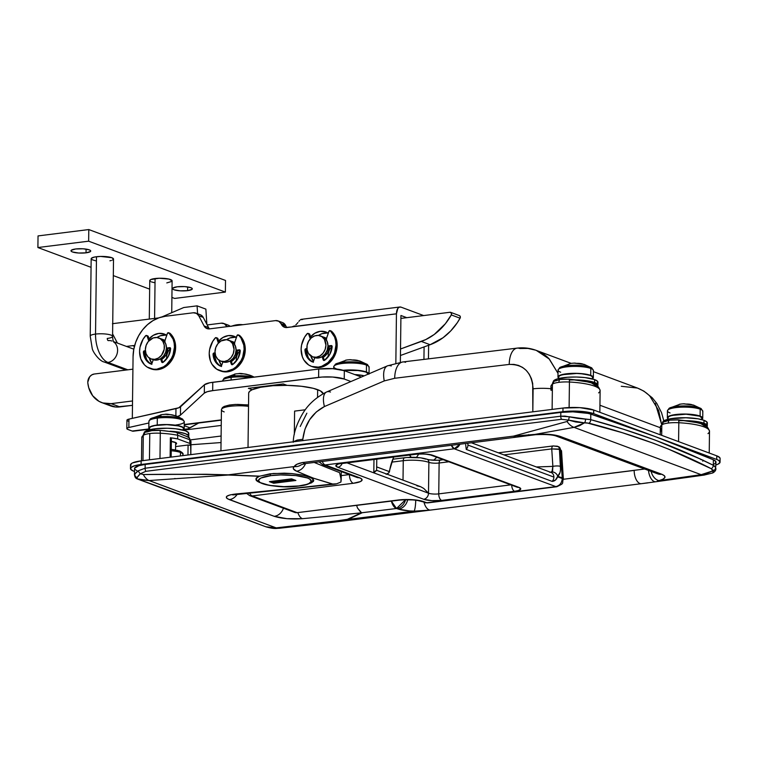 <?xml version="1.0" encoding="UTF-8"?>
<svg xmlns="http://www.w3.org/2000/svg" width="758" height="758" viewBox="0 0 758 758"><rect width="100%" height="100%" fill="white"/><g stroke="black" fill="none" stroke-linecap="round" stroke-linejoin="round"><path stroke-width="1.14" d="M182.943 455.624L182.953 454.459A16.761 3.724 -179.3 0 0 180.47 452.469L180.423 455.937L180.47 452.469A1.867 1.544 -69.6 0 0 179.551 450.934A1.867 1.544 110.4 0 1 180.47 452.469A16.761 3.724 -179.3 0 0 171.242 450.764M224.197 411.907A18.628 4.141 0.7 0 1 221.63 409.112A18.628 4.141 0.7 0 1 248.359 406.307M256.014 479.047L257.616 481.112L256.403 480.06L256.147 478.478L259.312 476.299L228.272 475.02L149.07 480.553L276.187 527.881L343.535 520.073L347.306 519.334L361.263 512.834A7450.325 6175.038 110.4 0 1 302.395 518.69L286.922 518.671L274.188 516.312L227.504 498.773L226.481 497.93L226.784 496.291L230.11 494.898L235.984 493.97A7450.325 6175.038 -69.6 0 0 332.383 484.04L313.765 478.289A3725.163 1913.021 -97.1 0 1 296.596 471.201L293.431 468.899L293.365 467.714L294.331 466.568L228.329 474.83L259.681 476.157L273.354 473.475L291.716 473.551L301.864 474.925L309.454 477.047L311.794 478.222L313.746 480.525L311.784 482.713L307.795 484.144L311.784 482.713M248.529 406.335A18.628 4.141 -179.3 0 0 221.431 409.69L222.378 407.605L224.235 406.411L229.371 405.037L235.511 404.421L248.539 404.924M248.709 392.881L249.695 391.28L252.073 389.773L260.591 387.262L272.965 385.708L287.31 385.367L301.457 386.277L313.234 388.304L320.369 390.863L323.154 393.743A37.256 8.272 -179.3 0 0 317.649 389.65L317.555 397.381L317.649 389.65A37.256 8.272 -179.3 0 0 275.836 385.538A37.256 8.272 -179.3 0 0 248.681 393.165L248.018 447.476M294.312 434.467L294.597 411.111L305.237 409.784L294.597 411.111L294.312 434.467M714.785 466.274L715.656 467.506L713.306 465.279L714.785 466.274M713.733 464.284L715.211 463.432L715.855 461.584L713.373 459.774A1862.586 413.65 -179.3 0 0 590.795 414.143L590.728 419.648L585.422 419.022A3.724 2.208 88.6 0 1 584.446 422.869L589.004 423.201C634.408 434.94 675.188 450.119 711.336 468.738L713.164 470.794L711.336 468.738L668.717 449.21L653.633 443.326L622.176 432.666L586.919 422.879L584.446 422.869L579.519 425.721L574.043 427.36L701.15 474.679L707.129 473.248L713.164 470.794A3.724 3.411 -21.5 0 0 715.656 467.506L715.988 462.153A22.352 4.965 -179.3 0 0 713.373 459.774L713.306 465.279L713.373 459.774L655.206 436.57L590.795 414.143A22.352 4.965 -179.3 0 0 560.816 412.428L560.768 416.199L564.928 416.114L577.7 418.359L590.728 419.648L590.795 414.143L588.056 413.404L572.84 411.831L560.816 412.428L145.157 464.464A22.352 4.965 -179.3 0 0 134.536 468.548L134.45 474.982L137.776 479.103M713.041 469.932L711.933 469.846M137.189 478.885L137.132 478.866A3.724 3.676 112.2 0 1 134.716 475.446L135.038 473.769L138.468 470.699L145.119 468.226L145.157 464.464L138.979 465.649L134.592 468.188L134.668 469.126L137.151 470.926M136.98 478.81A3.724 3.676 -67.8 0 0 137.132 478.866C136.345 478.374 137.416 476.668 140.353 473.741A3.724 2.644 -128.4 0 1 138.468 470.699A3.724 2.644 51.6 0 0 140.353 473.741L145.811 471.324L140.353 473.741L143.328 474.536L206.223 474.262L228.329 474.83L294.331 466.568L296.909 464.266L302.698 462.513L513.526 436.125L567.022 421.505L568.699 420.121L561.46 419.297L145.811 471.324A3.724 1.914 -97.1 0 1 145.119 468.226L145.157 464.464L560.816 412.428L560.768 416.199L145.119 468.226L138.468 470.699C135.161 473.2 133.901 474.783 134.716 475.446L134.45 474.982M599.938 405.246L660.303 427.72L599.938 405.246M655.338 403.389L661.459 423.836L658.693 410.533L650.042 396.377C646.915 392.89 642.547 390.057 636.928 387.859M517.003 348.149A20.485 10.129 83.3 0 0 509.224 364.427C523.901 364.304 531.86 372.434 533.101 388.816A20.485 4.548 0.7 0 1 550.895 388.721A20.485 4.548 -179.3 0 0 533.101 388.816L532.827 411.821L532.703 383.548L531.386 378.593L529.207 374.158L526.232 370.378L522.613 367.431L518.463 365.403L513.943 364.39L509.224 364.427A20.485 10.129 -96.7 0 1 517.003 348.149A20.485 10.129 -96.7 0 1 519.808 348.5L527.938 348.424L535.707 350.177C541.42 352.404 545.874 355.275 549.048 358.78L558.011 373.362L549.389 359.131L536.266 350.376C530.022 348.102 523.655 347.353 517.155 348.121L402.83 361.954L387.546 365.82L326.537 392C316.38 397.173 308.601 404.08 303.209 412.722C296.795 423.419 293.469 433.282 293.232 442.293M535.707 350.177L571.191 363.376M300.215 426.489L306.857 413.205M223.326 407.766L226.5 405.767M228.679 405.246L234.241 404.545M237.425 404.393L248.539 404.99M256.033 479.274C255.73 478.326 256.829 477.341 259.312 476.299L270 473.816L284.278 473.163L291.716 473.551L304.735 475.56L311.794 478.222L313.765 478.289L311.794 478.222L313.253 479.35L313.746 480.515L313.253 481.643M700.24 458.988L701.074 459.708M137.378 478.961L266.077 526.867C275.173 529.33 276.168 528.269 279.351 528.25A22.352 12.573 -95.8 0 1 276.187 527.881A22.352 12.573 84.2 0 0 279.351 528.25L334.098 522.158L644.755 483.272L426.612 510.551L418.208 511.214L409.443 510.92L398.481 509.13A3725.163 1913.021 -97.1 0 1 396.519 508.495L361.263 512.834L347.306 519.334C324.794 522.698 301.087 525.55 276.187 527.881L265.84 526.782L270.72 527.871L276.187 527.881L149.07 480.553L140.097 479.767M334.799 522.072L348.074 519.41A22.352 20.144 -114.9 0 1 347.306 519.334A22.352 20.144 65.1 0 0 348.074 519.41L362.087 512.806L348.074 519.41L414.086 511.148L348.074 519.41L342.483 520.973L326.49 523.048M341.28 471.599L341.185 479.795L339.593 472.622A3713.992 1907.289 -97.1 0 1 314.248 462.456A3713.992 1907.289 -97.1 0 0 339.593 472.622L341.015 477.436L340.92 482.041L336.599 483.822L332.383 484.04A7450.325 6175.038 110.4 0 1 235.984 493.97A11.171 5.808 84.6 0 0 237.51 494.159A11.171 5.808 -95.4 0 1 235.984 493.97C226.026 495.192 223.781 497.068 229.267 499.588A11.171 9.267 -69.6 0 0 237.245 494.188A11.171 9.267 110.4 0 1 229.267 499.588L274.188 516.312A11.171 9.267 -69.6 0 0 283.435 508.211A11.171 9.267 110.4 0 1 274.188 516.312C281.768 518.652 291.176 519.448 302.395 518.69A11.171 5.808 -95.4 0 1 297.941 512.815A11.171 5.808 84.6 0 0 302.395 518.69A7450.325 6175.038 -69.6 0 0 361.263 512.834L357.501 508.021L356.639 505.472L357.501 508.021L361.547 512.778L396.519 508.495A3725.163 1913.021 82.9 0 0 398.481 509.13C402.185 510.267 407.387 510.939 414.086 511.148L430.478 510.087L647.919 482.874M389.451 471.656L376.679 466.9L389.451 471.656L388.845 472.831L393.364 457.936A44.703 37.047 -69.6 0 0 389.555 471.106L389.451 471.656M394.084 456.524L393.364 457.936L394.084 456.524M411.215 457.292L409.699 455.046M418.852 454.033A44.703 37.047 -69.6 0 0 416.474 457.415M715.656 467.506A3.724 3.411 158.5 0 1 713.164 470.794L701.15 474.679L574.043 427.36L534.864 434.41L549.133 434.381L560.134 436.409L661.706 474.224L664.453 475.778L664.908 477.483L663.042 479.16L659.024 480.629L701.15 474.679A22.352 10.347 81.6 0 0 704.03 475.095A22.352 10.347 -98.4 0 1 701.15 474.679L659.024 480.629C665.95 478.563 666.841 476.431 661.706 474.224L560.134 436.409C553.88 434.381 545.457 433.718 534.864 434.41L574.043 427.36A22.352 12.232 -100.3 0 1 567.022 421.505L513.526 436.125L534.864 434.41L513.526 436.125L302.698 462.513C297.78 463.498 294.995 464.844 294.331 466.568C292.38 468.131 293.138 469.676 296.596 471.201A3725.163 1913.021 82.9 0 0 313.765 478.289L333.264 484.191L336.599 483.822L340.92 482.041L341.185 479.795M644.67 469.003L563.374 479.274L634.19 470.415A11.171 5.742 82.9 0 0 641.306 483.699L648.09 482.751M436.76 457.282L433.69 460.258M171.251 449.38L174.946 449.864M177.135 450.318L178.907 450.849A1.867 1.544 110.4 0 1 179.551 450.934C182.394 452.507 183.54 453.691 182.953 454.459M699.369 458.618L713.306 465.279C676.638 446.983 635.782 431.766 590.728 419.648L623.72 429.331L655.168 440.095L699.369 458.618M174.965 478.45L174.368 478.819M302.802 439.28L302.783 440.616L302.802 439.28C304.725 424.092 311.936 413.186 324.433 406.544L316.294 411.964L309.634 419.695L305 429.075L302.802 439.28L297.022 440.114L302.802 439.28M384.259 380.923L324.433 406.544L384.259 380.923L394.691 378.28L384.259 380.923A20.485 9.172 -111.2 0 1 387.414 365.877A20.485 9.172 68.8 0 0 384.259 380.923M509.224 364.427A7420.526 1647.977 -179.3 0 0 394.691 378.28A7420.526 1647.977 0.7 0 1 509.224 364.427M408.979 454.516L411.243 457.377M387.698 473.75L388.845 472.831L386.125 474.3L387.698 473.75M261.302 525.067C215.964 507.633 175.193 492.454 138.97 479.53M560.768 416.199L145.119 468.226A3.724 1.914 82.9 0 0 145.811 471.324L561.46 419.297A3.724 1.914 -97.1 0 1 560.768 416.199A3.724 1.914 82.9 0 0 561.46 419.297L568.699 420.121A3.724 0.73 -75.3 0 1 569.343 416.767L560.768 416.199M589.004 423.201A3.724 2.985 -74.6 0 0 590.728 419.648A3.724 2.985 105.4 0 1 589.004 423.201M711.336 468.738A3.724 3.174 -63.8 0 0 713.306 465.279A3.724 3.174 116.2 0 1 711.336 468.738M137.132 478.866L149.07 480.553A22.352 10.678 -94.2 0 1 143.328 474.536L140.353 473.741L137.34 477.218L137.132 478.866M143.328 474.536A22.352 10.678 85.8 0 0 149.07 480.553L228.272 475.02A22.352 1.222 -87.5 0 0 228.329 474.83C198.804 474.233 170.474 474.129 143.328 474.536M259.312 476.299L228.329 474.83A22.352 1.222 92.5 0 1 228.272 475.02L259.312 476.299M584.446 422.869L575.692 421.979L568.699 420.121L567.022 421.505A22.352 12.232 79.7 0 0 574.043 427.36L584.446 422.869A3.724 2.208 -91.4 0 0 585.422 419.022L569.343 416.767A3.724 0.73 104.7 0 0 568.699 420.121L584.446 422.869M713.164 470.794L712.766 472.945L713.42 472.111L713.164 470.794M657.271 481.235L659.024 480.629A11.171 7.931 -104.8 0 1 651.131 471.41A11.171 7.931 75.2 0 0 659.024 480.629M644.688 483.244L641.306 483.699A11.171 5.742 -97.1 0 1 634.19 470.415M706.977 473.608A22.352 10.347 -98.4 0 1 704.03 475.095L712.747 472.954C714.908 471.732 715.969 470.273 715.912 468.577M335.462 484.049L334.335 484.182M305.521 463.545A11.171 9.191 112.8 0 1 296.596 471.201A11.171 9.191 -67.2 0 0 305.521 463.545M301.305 464.73L301.248 464.768A11.171 10.328 -126.5 0 1 294.331 466.568A11.171 10.328 53.5 0 0 301.087 464.881M305.73 463.517A11.171 5.742 -97.1 0 1 302.698 462.513A11.171 5.742 82.9 0 0 305.597 463.536L301.248 464.768M305.597 463.536L516.425 437.148A11.171 5.742 -97.1 0 1 513.526 436.125A11.171 5.742 82.9 0 0 516.558 437.129M530.96 435.158A11.171 5.694 -98.3 0 1 528.62 434.675A11.171 5.694 81.7 0 0 530.96 435.158M535.669 434.685A11.171 2.994 -94.5 0 1 534.864 434.41A11.171 2.994 85.5 0 0 535.669 434.685M555.955 435.973A11.171 9.267 -69.6 0 0 560.134 436.409A11.171 9.267 110.4 0 1 556.088 436.03C552.468 434.713 545.646 434.268 535.622 434.685L516.425 437.148M556.088 436.03L657.66 473.845A11.171 9.267 -69.6 0 0 661.706 474.224A11.171 9.267 110.4 0 1 657.527 473.788M648.478 470.424A11.171 5.694 81.7 0 0 654.931 481.7A11.171 5.694 -98.3 0 1 648.478 470.424M424.044 502.412A11.171 5.742 82.9 0 0 430.478 510.087A11.171 5.742 -97.1 0 1 424.044 502.412M415.744 500.223A11.171 1.706 91.5 0 1 414.086 511.148A11.171 1.706 -88.5 0 0 415.744 500.223M407.69 499.702A11.171 9.323 107.9 0 1 398.481 509.13A11.171 9.323 -72.1 0 0 407.69 499.702M405.577 499.712A11.171 9.323 108 0 1 396.519 508.495A11.171 5.742 -97.1 0 1 391.365 501.123L396.519 508.495L405.577 499.712M180.47 452.469A16.761 3.724 0.7 0 1 182.782 454.98M402.669 361.973A20.485 10.441 83 0 0 394.691 378.28A20.485 10.441 -97 0 1 402.669 361.973A20.485 10.441 -97 0 1 405.587 362.315M387.414 365.877A20.485 9.172 -111.2 0 1 391.251 365.953M326.414 392.057A20.485 8.859 64.7 0 0 324.433 406.544A20.485 8.859 -115.3 0 1 326.414 392.057A20.485 8.859 -115.3 0 1 330.479 392.028M293.422 441.791L297.022 440.114L293.422 441.791M621.295 386.277L637.478 388.058L593.419 371.657M416.834 485.764L420.567 486.674L423.76 488.455L428.507 493.212A5.59 4.633 110.4 0 1 423.675 499.257A5.59 4.633 -69.6 0 0 428.507 493.212A7.447 1.658 0.7 0 0 438.749 493.875A5.59 2.871 82.9 0 0 441.62 500.413L514.568 491.279L518.292 490.559L520.755 488.995L518.832 487.347L432.884 455.35L424.802 453.957L414.948 454.194L342 463.327L338.267 464.048L335.803 465.611L337.736 467.26L423.675 499.257L431.766 500.65L441.62 500.413A5.59 2.871 -97.1 0 1 438.749 493.875L439.128 463.005L438.749 493.875L510.816 484.855L438.749 493.875A7.447 1.658 0.7 0 1 428.507 493.212L373.808 472.85L373.978 459.519L373.808 472.85L376.631 470.311L373.808 472.85L428.507 493.212L423.76 488.455L420.567 486.674L376.603 470.301M319.071 461.849L322.652 464.663A7.447 6.178 -69.6 0 0 325.163 464.948A7.447 6.178 110.4 0 1 322.652 464.663L356.838 477.388A7.447 6.178 -69.6 0 0 359.349 477.673L325.163 464.948L454.26 448.793L555.832 486.598L426.735 502.762L415.706 499.986L401.465 499.702L297.155 512.664L252.224 495.94L353.256 483.291L360.42 481.576L362.097 480.032L360.95 478.421L325.163 464.948L454.26 448.793L555.832 486.598A7.447 6.178 -69.6 0 0 562.265 478.544L557.585 476.801L562.265 478.544A7.447 6.178 -69.6 0 0 562.246 477.91L557.727 476.232L555.472 480.051L552.184 481.406L466.236 449.409A5.59 4.633 -69.6 0 0 467.942 445.079A5.59 4.633 -69.6 0 0 467.677 443.25A5.59 4.633 110.4 0 1 467.942 445.079L553.88 477.076A5.59 4.633 -69.6 0 0 551.075 472.433L471.41 442.776M373.808 472.85L347.041 462.892L373.808 472.85M563.26 478.582L562.246 477.91L560.399 449.447L559.423 449.087L560.522 469.676L560.02 472.528L557.727 476.232L562.246 477.91A7.447 1.98 -3.7 0 1 563.355 478.857L561.536 450.849L560.399 449.447L562.265 478.544C561.83 483.007 559.688 485.689 555.832 486.598L556.846 486.731A7.447 3.828 -97.1 0 1 555.832 486.598L426.735 502.762A7.447 3.828 82.9 0 0 427.749 502.886A7.447 3.828 -97.1 0 1 426.735 502.762A7.447 6.178 110.4 0 1 424.224 502.478A7.447 6.178 -69.6 0 0 426.735 502.762L423.807 501.673A18.628 4.141 -179.3 0 0 398.177 500.015L297.155 512.664L252.224 495.94L353.256 483.291A18.628 4.141 -179.3 0 0 359.349 477.673A7.447 6.178 110.4 0 1 356.743 477.36M553.738 445.998A3.724 1.914 82.9 0 0 553.198 445.941A3.724 1.914 82.9 0 0 551.739 448.907L503.937 454.885L551.739 448.907A3.724 1.914 -97.1 0 1 553.226 445.941A3.724 1.914 -97.1 0 1 553.738 445.998L556.306 446.168A3.724 3.089 110.4 0 1 557.566 446.31A3.724 3.089 110.4 0 1 559.423 449.087L551.739 448.907L552.876 466.388L536.351 466.956L552.876 466.388L552.591 471.144L550.479 472.329M407.88 457.529L419.278 457.756M421.799 458.116L425.75 459.111A3.724 3.089 110.4 0 1 427.048 459.263A3.724 3.089 110.4 0 1 428.876 462.342A7.447 1.658 -179.3 0 0 439.128 463.005L448.85 461.783L439.128 463.005A3.724 1.914 -97.1 0 1 440.587 460.04A3.724 1.914 -97.1 0 1 441.128 460.097M428.715 459.85L439.157 460.286M376.091 470.595L374.888 471.334M403.019 480.127L403.256 460.693L391.744 462.134L403.256 460.693L403.019 480.127M341.233 475.607L349.315 474.593L341.233 475.607M349.438 474.641A7.447 3.828 82.9 0 0 353.256 483.291A7.447 3.828 -97.1 0 1 349.438 474.641M325.163 464.948A7.447 3.828 -97.1 0 1 322.283 461.442A7.447 3.828 82.9 0 0 325.163 464.948M249.59 493.013A7.447 3.828 82.9 0 0 252.224 495.94A7.447 3.828 -97.1 0 1 249.59 493.013M454.26 448.793A7.447 3.828 -97.1 0 1 451.38 445.287L454.26 448.793L459.916 444.216A7.447 6.178 110.4 0 1 454.26 448.793M399.248 500.138A7.447 3.828 82.9 0 1 398.177 500.015A7.447 3.828 -97.1 0 0 399.191 500.147L297.155 512.664A7.447 3.828 82.9 0 0 298.169 512.796L294.644 512.38A7.447 6.178 -69.6 0 0 297.155 512.664L294.644 512.38L249.714 495.656A7.447 6.178 -69.6 0 0 252.224 495.94A7.447 6.178 110.4 0 1 249.714 495.656L246.483 493.306M465.677 444.643L466.236 449.409L465.677 444.643M421.202 501.351A7.447 6.178 -69.6 0 0 423.807 501.673A7.447 6.178 110.4 0 1 421.296 501.389C415.981 499.778 408.609 499.361 399.191 500.147M392.834 459.215L404.744 457.718A3.724 1.914 82.9 0 0 403.256 460.693A18.628 4.141 0.7 0 1 428.876 462.342L428.507 493.212L428.876 462.342A18.628 4.141 -179.3 0 0 403.256 460.693A3.724 1.914 -97.1 0 1 404.744 457.718A3.724 1.914 -97.1 0 1 405.255 457.785M549.569 472.196A5.59 4.633 110.4 0 1 551.331 472.547A5.59 4.633 110.4 0 1 553.88 477.076A5.59 4.633 110.4 0 1 552.184 481.406A5.59 4.633 -69.6 0 0 553.88 477.076L467.942 445.079A5.59 4.633 110.4 0 1 466.236 449.409L552.184 481.406C554.723 481.169 556.533 479.634 557.585 476.801L557.727 476.232A5.59 4.766 -124.9 0 0 551.957 471.978L550.782 472.329M551.957 471.978A5.59 4.766 55.1 0 1 557.727 476.232C559.83 474.546 560.768 471.277 560.55 466.407A5.59 1.488 176.3 0 0 552.876 466.388L551.957 471.978M498.347 452.81L553.226 445.941L558.542 446.67L560.399 449.447A3.724 3.089 -69.6 0 0 558.542 446.67L560.399 449.447L551.739 448.907L552.876 466.388A5.59 1.488 -3.7 0 1 560.55 466.407L559.423 449.087A3.724 3.089 -69.6 0 0 557.594 446.32M430.932 455.113A5.59 4.633 -69.6 0 0 432.884 455.35A5.59 4.633 110.4 0 1 430.999 455.141L516.947 487.138A5.59 4.633 -69.6 0 0 518.832 487.347L432.884 455.35A13.038 2.899 -179.3 0 0 414.948 454.194L342 463.327A13.038 2.899 -179.3 0 0 337.736 467.26A5.59 4.633 -69.6 0 0 342.114 463.508A5.59 4.633 110.4 0 1 337.736 467.26L423.675 499.257A13.038 2.899 -179.3 0 0 441.62 500.413L514.568 491.279A5.59 2.871 -97.1 0 1 511.707 485.186A5.59 2.871 82.9 0 0 514.568 491.279A13.038 2.899 -179.3 0 0 518.832 487.347A5.59 4.633 110.4 0 1 516.88 487.11M430.999 455.141C427.37 454.033 422.272 453.758 415.706 454.288A5.59 2.871 -97.1 0 1 414.948 454.194A5.59 2.871 82.9 0 0 415.754 454.288M342.805 463.413A5.59 2.871 -97.1 0 1 342 463.327A5.59 2.871 82.9 0 0 342.758 463.422L415.706 454.288M376.356 470.813L376.631 470.311M404.744 457.718C413.366 456.837 420.785 457.339 427.01 459.244C430.354 460.267 434.893 460.523 440.625 460.03A3.724 1.914 82.9 0 0 439.128 463.005A7.447 1.658 -179.3 0 1 428.876 462.342A3.724 3.089 -69.6 0 0 427.048 459.263M130.793 465.744L131.115 463.811L132.546 462.911L141.14 460.855L562.976 408.05L562.929 411.679L141.092 464.483A22.352 4.965 0.7 0 0 130.471 468.577A22.352 4.965 0.7 0 0 133.787 471.23L130.746 469.382L131.077 467.449L134.706 465.725L141.092 464.483L571.106 411.101L583.963 411.641L593.675 413.66L716.736 459.471L718.66 460.371L720.043 462.304L718.025 464.161L715.817 464.976M702.761 461.167L703.13 460.125M130.471 468.577L130.509 464.948A22.352 4.965 -179.3 0 1 141.14 460.855L141.092 464.483L141.14 460.855L562.976 408.05L562.929 411.679A22.352 4.965 0.7 0 1 593.675 413.66L593.722 410.031A22.352 4.965 -179.3 0 0 562.976 408.05L579.861 407.643L593.722 410.031L716.784 455.842L719.816 457.69L720.081 458.666M720.053 462.134L720.1 458.495A22.352 4.965 -179.3 0 0 716.784 455.842L716.736 459.471A22.352 4.965 0.7 0 1 720.053 462.134A22.352 4.965 0.7 0 1 715.959 464.938M716.784 455.842L716.736 459.471L593.675 413.66L593.722 410.031L716.784 455.842M310.837 355.947A16.761 13.89 -69.6 0 0 313.49 361.282L310.837 355.947M306.317 349.684L307.113 349.978L306.317 349.684M218.939 360.192A16.761 13.89 -69.6 0 0 221.601 365.527L218.939 360.192M214.429 353.939L215.225 354.232L214.429 353.939M149.298 358.032A16.761 13.89 -69.6 0 0 151.951 363.366L149.298 358.032M144.778 351.769L145.574 352.072L144.778 351.769M395.837 363.224L396.443 313.821L397.827 308.411L399.305 307.142L401.029 307.142L423.656 315.565L401.029 307.142A8.565 4.396 -97.1 0 0 399.864 306.999A8.565 4.396 -97.1 0 0 396.443 313.821L395.837 363.224M428.63 345.26L428.459 358.799L428.63 345.26M423.94 359.349L424.092 346.908L423.94 359.349M406.781 317.678L400.935 315.499L400.357 362.305L400.935 315.499L406.781 317.678M350.168 381.246L344.236 379.028L344.331 370.681L360.609 376.735L344.331 370.681A18.628 4.141 -179.3 0 0 318.711 369.032L332.781 368.691L344.331 370.681L344.236 379.028L350.168 381.246M126.823 428.573A7.447 1.658 0.7 0 0 127.931 429.464L132.157 431.037L149.061 428.924L132.157 431.037L127.382 429.218L126.861 428.412L128.102 427.673L148.881 422.992L128.86 427.465L128.964 419.117L178.812 407.766L204.414 384.761L209.862 382.743L318.711 369.032L212.771 382.288L212.666 390.645L321.894 377.067L332.686 377.039L344.236 379.028A18.628 4.141 0.7 0 0 318.606 377.38L318.711 369.032L318.606 377.38L212.666 390.645L212.771 382.288A18.628 4.141 -179.3 0 0 204.414 384.761L204.309 393.108L207.341 391.678L212.666 390.645A18.628 4.141 0.7 0 0 204.309 393.108L180.451 415.128L204.309 393.108L204.414 384.761L180.546 406.781L180.451 415.128L180.546 406.781A18.628 4.141 -179.3 0 1 175.97 408.609L175.875 415.858L175.97 408.609L128.964 419.117A7.447 1.658 -179.3 0 0 126.927 420.226L126.823 428.573A7.447 1.658 0.7 0 1 128.86 427.465L128.964 419.117L127.192 419.799L127.117 420.595M177.419 416.568L180.451 415.128A18.628 4.141 0.7 0 1 177.609 416.512M287.064 385.358L283.255 383.946L248.368 388.314L252.177 389.726L248.368 388.314L283.255 383.946L287.064 385.358M221.308 419.875L184.251 424.518L221.308 419.875M149.307 429.189L133.323 431.188A8.565 4.396 82.9 0 1 132.157 431.037L133.891 431.037M133.067 356.582L132.318 418.369L133.067 356.582A37.256 30.879 110.4 0 1 165.235 316.294L193.281 312.779L165.235 316.294L159.038 317.763L153.059 320.577L147.535 324.623L142.675 329.739L138.657 335.737L135.654 342.379L133.768 349.419L133.067 356.582M195.791 313.063A7.447 6.178 110.4 0 0 193.281 312.779L196.445 313.357L198.738 315.726L203.229 317.403A7.447 6.178 -69.6 0 0 200.292 314.741L195.791 313.063A7.447 6.178 110.4 0 1 198.738 315.726L203.229 317.403L208.583 327.608L204.091 325.931L198.738 315.726L204.091 325.931L208.583 327.608A7.447 6.178 -69.6 0 0 209.483 328.887M209.54 328.877A7.447 6.178 110.4 0 1 207.029 328.593A7.447 6.178 110.4 0 1 204.091 325.931L206.384 328.299L209.54 328.877L275.524 320.615L209.54 328.877M278.034 320.899A7.447 6.178 110.4 0 0 275.524 320.615L278.688 321.193L280.972 323.562L285.472 325.239A7.447 6.178 -69.6 0 0 282.526 322.576L278.034 320.899A7.447 6.178 110.4 0 1 280.972 323.562L285.472 325.239L286.003 326.253L281.512 324.585L280.972 323.562L281.512 324.585L286.003 326.253A7.447 6.178 -69.6 0 0 286.903 327.532M286.96 327.532A7.447 6.178 110.4 0 1 284.449 327.248A7.447 6.178 110.4 0 1 281.512 324.585L282.497 325.959L285.321 327.484L291.773 326.925L286.96 327.532M293.166 326.575L396.443 313.821L291.773 326.925L294.521 325.893L293.166 326.575M295.781 324.917L296.937 323.751L295.781 324.917M297.97 322.51L296.937 323.751L297.97 322.51M299.704 320.388L298.889 321.345L299.704 320.388M166.495 335.14A16.761 13.89 -69.6 0 0 156.934 337.518L160.393 335.766L165.964 335.074M149.061 338.854A16.761 13.89 110.4 0 1 164.334 334.07A16.761 13.89 110.4 0 1 166.722 335.282L164.135 333.994L158.687 333.435L153.211 335.358L148.54 339.48M236.136 337.301A16.761 13.89 -69.6 0 0 226.576 339.679L230.034 337.926L235.605 337.234M218.702 341.015A16.761 13.89 110.4 0 1 233.976 336.23A16.761 13.89 110.4 0 1 236.363 337.443L233.777 336.154L228.329 335.595L222.852 337.518L218.181 341.64M328.024 333.046A16.761 13.89 -69.6 0 0 318.474 335.434L321.923 333.681L327.494 332.98M310.591 336.77A16.761 13.89 110.4 0 1 325.874 331.976A16.761 13.89 110.4 0 1 328.252 333.198L325.665 331.9L320.217 331.341L314.741 333.274L310.069 337.395M228.869 325.428L230.167 326.423M221.033 442.549L190.931 444.756L221.033 442.549M190.637 439.848L221.109 436.03L190.637 439.848M221.213 323.183L207.18 324.936L221.213 323.183A7.447 6.178 110.4 0 1 223.724 323.467A7.447 6.178 110.4 0 1 226.67 326.13L227.893 326.584L226.67 326.13L226.964 326.698L224.377 323.761L221.213 323.183M230.062 326.31A7.447 6.178 -69.6 0 0 228.224 325.135L223.724 323.467M302.707 319.45L300.481 319.715A8.565 4.396 82.9 0 1 301.542 319.308L399.864 306.999M200.936 315.034L203.229 317.403L208.583 327.608M283.179 322.87L286.003 326.253M221.241 425.437L183.626 430.146L221.241 425.437M265.243 386.201L265.831 386.419L265.243 386.201M128.036 421.107L127.477 420.861M273.657 385.377L275.135 385.576A24.218 5.382 -179.3 0 1 273.657 385.377L265.707 386.372L273.657 385.377M170.578 348.339A11.171 9.267 -69.6 0 0 166.646 357.549M87.795 382.079A7.447 6.178 110.4 0 1 94.219 374.026L91.784 374.878L89.709 376.717L87.795 382.079A7.447 6.178 -69.6 0 0 87.833 383.065L88.733 387.698L92.665 395.742L98.976 401.323L102.794 402.953L111.113 403.644L132.527 400.963L111.113 403.644A27.942 23.157 110.4 0 1 101.705 402.583A27.942 23.157 110.4 0 1 87.833 383.065A7.447 6.178 110.4 0 1 87.795 382.079M112.724 323.685A3.724 3.089 110.4 0 1 113.046 323.619L112.43 323.77M107.769 404.592L115.671 407.008L132.47 405.341L119.906 406.913L111.113 403.644L119.906 406.913A27.942 23.157 -69.6 0 1 110.488 405.862L101.705 402.583M206.858 324.32L205.873 309.122L197.089 305.853L183.768 307.521L161.985 316.891L183.768 307.521L197.089 305.853L205.873 309.122L206.858 324.32M132.631 345.648L134.64 345.62A12.109 10.034 110.4 0 0 132.631 345.648L134.441 346.321L132.631 345.648L126.425 346.425L132.631 345.648M132.915 369.165L94.219 374.026L132.347 369.25A12.109 10.034 110.4 0 0 132.915 369.165M197.601 313.736L197.089 305.853L197.601 313.736M158.621 317.915L113.046 323.619L158.621 317.915M112.601 333.908L117.405 343.071L112.601 333.908M332.118 346.245A11.171 9.267 -69.6 0 0 328.186 355.455M459.225 315.546L460.191 316.323L460.277 317.744L457.282 322.747L450.716 330.943L443.051 337.727L430.127 344.719L400.442 355.493L430.127 344.719A55.874 46.314 -69.6 0 0 460.078 318.208L451.294 314.93L445.363 323.732L434.258 334.458L425.778 339.575L400.518 349.002L421.334 341.441L430.127 344.719L421.334 341.441A55.874 46.314 110.4 0 0 451.294 314.93L460.078 318.208A1.867 1.544 -69.6 0 0 459.433 315.612L450.64 312.334A1.867 1.544 110.4 0 1 451.294 314.93L451.398 313.054L450.015 312.268L400.897 318.417L450.015 312.268A1.867 1.544 110.4 0 1 450.64 312.334M240.229 350.499A11.171 9.267 -69.6 0 0 236.297 359.709M183.824 429.473A14.904 12.346 -69.6 0 0 190.069 427.863L198.719 423.002L187.766 428.876L183.038 429.426M231.294 326.31L235.53 325.049L242.882 324.708A31.296 25.933 110.4 0 0 231.882 326.082M190.069 427.863L184.241 425.693L190.069 427.863M153.163 359.718L156.792 360.088A11.171 9.267 -69.6 0 0 166.22 350.234A11.171 9.267 -69.6 0 0 160.819 338.722L158.773 337.954A11.171 9.267 110.4 0 1 164.164 349.476A11.171 9.267 110.4 0 1 154.736 359.33L156.792 360.088L160.44 358.809L163.557 356.052L165.661 352.262L166.438 348.007L165.765 343.924L163.747 340.645L160.687 338.674M150.975 358.904L153.021 359.671A11.171 9.267 -69.6 0 0 156.792 360.088L154.736 359.33A11.171 9.267 110.4 0 1 150.975 358.904A11.171 9.267 110.4 0 1 145.583 347.391A11.171 9.267 110.4 0 1 155.011 337.537A11.171 9.267 110.4 0 1 158.773 337.954M165.111 341.157L161.492 339.006A11.171 9.267 110.4 0 1 162.193 339.233A11.171 9.267 110.4 0 1 164.846 340.892M167.812 348.462A11.171 9.267 110.4 0 1 161.738 359.358L166.125 354.763L167.812 348.462M154.736 359.33L151.107 358.951L148.047 356.98L146.029 353.702L145.356 349.618L146.133 345.364L148.236 341.564L153.144 337.973L156.859 337.509L160.27 338.712L162.856 341.384L164.23 345.136L164.183 349.391L161.511 355.294L158.394 358.041L154.736 359.33M222.805 361.879L226.434 362.248A11.171 9.267 -69.6 0 0 235.861 352.394A11.171 9.267 -69.6 0 0 230.47 340.882L228.414 340.115A11.171 9.267 110.4 0 1 233.805 351.636A11.171 9.267 110.4 0 1 224.387 361.49L226.434 362.248L230.091 360.969L233.199 358.221L235.312 354.422L236.079 350.168L235.406 346.084L233.388 342.805L230.337 340.835M220.616 361.064L222.672 361.831A11.171 9.267 -69.6 0 0 226.434 362.248L224.387 361.49A11.171 9.267 110.4 0 1 220.616 361.064A11.171 9.267 110.4 0 1 215.225 349.552A11.171 9.267 110.4 0 1 224.652 339.698A11.171 9.267 110.4 0 1 228.414 340.115M234.762 343.317L231.143 341.166A11.171 9.267 110.4 0 1 231.834 341.394A11.171 9.267 110.4 0 1 234.497 343.052M237.453 350.622A11.171 9.267 110.4 0 1 231.389 361.519L235.776 356.923L237.453 350.622M224.387 361.49L220.758 361.111L217.698 359.14L215.679 355.862L215.007 351.778L215.774 347.524L217.887 343.725L220.995 340.977L226.5 339.669L229.911 340.873L232.507 343.545L234.032 349.4L233.256 353.664L231.152 357.454L228.035 360.202L224.387 361.49M314.693 357.624L318.322 358.003A11.171 9.267 -69.6 0 0 327.75 348.149A11.171 9.267 -69.6 0 0 322.358 336.628L320.302 335.87A11.171 9.267 110.4 0 1 325.694 347.382A11.171 9.267 110.4 0 1 316.276 357.236L318.322 358.003L321.979 356.715L325.097 353.967L327.2 350.177L327.977 345.913L327.304 341.839L325.277 338.561L322.226 336.58M312.504 356.819L314.561 357.577A11.171 9.267 -69.6 0 0 318.322 358.003L316.276 357.236A11.171 9.267 110.4 0 1 312.504 356.819A11.171 9.267 110.4 0 1 307.113 345.297A11.171 9.267 110.4 0 1 316.541 335.443A11.171 9.267 110.4 0 1 320.302 335.87M326.651 339.072L323.031 336.922A11.171 9.267 110.4 0 1 323.723 337.139A11.171 9.267 110.4 0 1 326.385 338.807M329.342 346.378A11.171 9.267 110.4 0 1 323.278 357.264L327.664 352.678L329.342 346.378M316.276 357.236L312.647 356.866L308.421 353.389L307.047 349.637L307.104 345.383L308.572 341.28L311.235 337.945L314.684 335.889L318.398 335.424L321.809 336.618L324.396 339.3L325.921 345.155L325.144 349.41L323.041 353.2L319.923 355.957L316.276 357.236M350.471 359.718L348.841 359.804A29.297 24.635 -118.7 0 0 347.202 359.946A29.799 15.302 82.9 0 0 342.54 362.286A29.799 15.302 -97.1 0 1 347.202 359.946A29.297 24.635 -118.7 0 0 346.51 360.05L335.424 364.172A16.97 3.771 0.7 0 1 342.54 362.286A16.97 3.771 0.7 0 1 365.887 363.793A1.677 1.393 110.4 0 1 366.484 365.062A17.69 3.932 0.7 0 1 368.928 367.715M368.805 373.448L366.408 371.979A17.69 3.932 0.7 0 0 343.156 370.292L355.426 370.094L366.408 371.979L366.484 365.062A1.677 1.393 -69.6 0 0 365.887 363.793A16.97 3.771 0.7 0 1 367.478 364.56L369.118 367.166A17.69 3.932 -179.3 0 0 366.484 365.062L366.408 371.979A17.69 3.932 0.7 0 1 368.729 373.343M346.51 360.05A29.297 24.635 -118.7 0 0 345.582 360.211A29.297 24.635 -118.7 0 1 347.202 359.946A29.297 24.635 -118.7 0 1 348.841 359.804A29.742 15.274 -97.1 0 1 352.129 359.974A29.742 24.644 110.4 0 1 357.425 360.363A29.297 16.363 114.2 0 1 359.434 361.111M336.353 368.833A17.69 3.932 0.7 0 1 333.908 366.18A17.69 3.932 0.7 0 1 347.837 363.054A17.69 3.932 0.7 0 1 366.484 365.062A17.69 3.932 -179.3 0 0 346.624 363.11A17.69 3.932 -179.3 0 0 333.728 366.73L333.7 368.758M365.887 363.793A16.97 3.771 -179.3 0 0 342.54 362.286A16.97 3.771 -179.3 0 0 336.249 363.745M368.464 374.149L365.924 372.045L358.705 370.52L342.929 370.454M368.293 373.523A17.14 3.809 -179.3 0 0 343.497 370.397M363.357 375.58A18.628 4.141 -179.3 0 0 354.782 374.566L363.357 375.58M235.501 373.94L224.415 378.062A16.97 3.771 0.7 0 1 231.531 376.186A16.97 3.771 0.7 0 1 253.361 377.209A16.97 3.771 -179.3 0 0 231.531 376.186A1.677 0.862 82.9 0 0 231.133 377.389A17.69 3.932 0.7 0 1 249.922 377.636A17.69 3.932 -179.3 0 0 231.133 377.389L231.105 379.995L231.133 377.389A17.69 3.932 -179.3 0 0 222.719 380.63L222.719 381.047M239.462 373.618L237.832 373.703A29.742 15.274 -97.1 0 1 241.12 373.865A29.742 24.644 110.4 0 1 246.416 374.253A29.297 16.363 114.2 0 1 247.449 374.575A29.799 24.701 110.4 0 1 250.538 375.456A29.799 24.701 110.4 0 1 254.006 377.124A29.799 24.701 -69.6 0 0 250.538 375.456L254.195 377.105M236.193 373.846L237.832 373.703A29.297 24.635 -118.7 0 0 234.573 374.111M232.526 375.996A29.742 24.644 110.4 0 1 234.8 375.096M222.814 381.037A17.69 3.932 0.7 0 1 231.133 377.389A1.677 0.862 -97.1 0 1 231.531 376.186A16.97 3.771 -179.3 0 0 223.79 378.564M171.355 441.44A10.242 2.274 0.7 0 1 176.576 443.487A10.242 2.274 0.7 0 1 175.629 444.425L176.567 443.563L175.932 442.681L170.597 441.346M159.976 458.495L160.289 433.235A14.904 3.307 -179.3 0 0 149.771 433.548L149.449 459.812L149.771 433.548A14.904 3.307 -179.3 0 0 143.281 435.357A37.483 8.329 -179.3 0 0 141.774 437.66L144.626 432.647C148.104 430.686 153.163 429.9 159.805 430.317A3.724 0.644 93 0 1 160.289 433.235L159.976 458.495M186.487 436.466L188.941 437.328L189.68 438.446L189.888 443.458L177.656 438.901L170.37 437.745L171.393 438.124L170.37 437.745L170.133 457.226L170.37 437.745A37.483 8.329 0.7 0 1 177.656 438.901L177.694 435.263L189.936 439.82A37.483 8.329 0.7 0 1 190.969 441.8A37.483 8.329 -179.3 0 0 189.936 439.82L189.888 443.458L190.921 445.391L190.817 454.639L190.665 445.183L188.088 445.012L187.965 454.99L188.088 445.012L175.6 446.576L188.088 445.012L190.921 445.391A37.483 8.329 0.7 0 0 189.888 443.458L177.656 438.901L177.694 435.263A37.483 8.329 -179.3 0 0 160.289 433.235A3.724 0.644 -87 0 0 159.815 430.317L175.695 432.155M142.978 460.627L143.281 435.357L142.978 460.627M141.784 437.811A37.483 8.329 0.7 0 1 143.281 435.357A3.724 3.487 -126.8 0 1 146.9 432.003L151.771 430.639L159.654 430.411A3.724 0.644 93 0 1 159.815 430.317M163.766 430.686L176.017 432.24L188.941 437.328L190.969 441.8L190.817 454.639M144.607 432.666A3.724 3.487 53.2 0 0 143.281 435.357A14.904 3.307 0.7 0 1 149.771 433.548A14.904 3.307 0.7 0 1 160.289 433.235A37.483 8.329 0.7 0 1 177.694 435.263L189.936 439.82L188.941 437.328M177.495 433.908L177.694 435.263L177.495 433.908M175.97 432.231L176.889 432.846L175.97 432.231M599.853 412.314L600.118 390.588A37.483 8.329 -179.3 0 0 569.429 382.023L569.116 407.539L569.429 382.023A14.904 3.307 -179.3 0 0 558.921 382.335A14.904 3.307 -179.3 0 0 552.43 384.145L552.118 409.405L552.43 384.145A3.724 3.487 -126.8 0 1 553.757 381.445A3.724 3.487 53.2 0 0 552.43 384.145A14.904 3.307 0.7 0 1 558.921 382.335A3.724 1.914 -97.1 0 1 560.38 379.37A3.724 1.914 -97.1 0 1 560.911 379.426L568.803 379.19L581.756 380.525L591.42 382.894L596.139 385.879M550.943 390.218L550.924 386.447A37.483 8.329 0.7 0 1 552.43 384.145A37.483 8.329 -179.3 0 0 550.924 386.447A37.483 8.329 0.7 0 0 551.957 388.418L551.928 390.493M553.757 381.445A3.724 3.487 -126.8 0 1 556.05 380.791L559.271 379.682M550.924 386.447L553.776 381.435L560.408 379.36A3.724 1.914 82.9 0 0 558.921 382.335A14.904 3.307 0.7 0 1 569.429 382.023A3.724 0.644 -87 0 0 568.964 379.104A3.724 0.644 93 0 1 569.429 382.023A37.483 8.329 0.7 0 1 600.109 390.427A37.483 8.329 0.7 0 1 598.612 392.881M568.803 379.19A3.724 0.644 93 0 1 568.964 379.104L590.785 382.392C595.456 383.074 598.564 385.803 600.118 390.588M709.232 453.038L709.497 431.302A37.483 8.329 -179.3 0 0 678.817 422.737L678.581 441.62L678.817 422.737A14.904 3.307 -179.3 0 0 668.3 423.049A14.904 3.307 -179.3 0 0 661.81 424.868L661.687 435.329L661.81 424.868A3.724 3.487 -126.8 0 1 663.146 422.168A3.724 3.487 53.2 0 0 661.81 424.868A14.904 3.307 0.7 0 1 668.3 423.049A3.724 1.914 -97.1 0 1 669.759 420.093A3.724 1.914 -97.1 0 1 670.299 420.15L678.183 419.913L691.144 421.249L700.809 423.618L705.518 426.602M660.332 430.942L660.218 434.789M661.81 424.868A37.483 8.329 -179.3 0 0 660.303 427.161A37.483 8.329 0.7 0 1 661.81 424.868M709.497 431.302C707.944 426.527 704.836 423.798 700.174 423.116L678.334 419.828L669.788 420.084L663.155 422.159A3.724 3.487 -126.8 0 1 665.429 421.505L668.66 420.406M660.218 434.779L660.303 427.161A37.483 8.329 0.7 0 0 661.336 429.142L661.317 431.217M669.759 420.093A3.724 1.914 82.9 0 0 668.3 423.049A14.904 3.307 0.7 0 1 678.817 422.737A3.724 0.644 -87 0 0 678.344 419.828A3.724 0.644 93 0 1 678.817 422.737A37.483 8.329 0.7 0 1 709.497 431.15A37.483 8.329 0.7 0 1 707.991 433.604M574.791 363.11L573.162 363.196A29.297 24.635 -118.7 0 0 571.513 363.338A29.799 15.302 82.9 0 0 566.861 365.678A29.799 15.302 -97.1 0 1 571.513 363.338A29.297 24.635 -118.7 0 0 570.831 363.433L559.745 367.554A16.97 3.771 0.7 0 1 566.861 365.678A16.97 3.771 0.7 0 1 590.207 367.185A1.677 1.393 110.4 0 1 590.804 368.445A17.69 3.932 0.7 0 1 593.249 371.098M560.674 372.216A17.69 3.932 0.7 0 1 558.229 369.563A17.69 3.932 0.7 0 1 572.157 366.446A17.69 3.932 0.7 0 1 590.804 368.445A1.677 1.393 -69.6 0 0 590.207 367.185A16.97 3.771 0.7 0 1 591.799 367.943L593.438 370.548A17.69 3.932 -179.3 0 0 590.804 368.445L590.719 375.371A17.69 3.932 0.7 0 1 593.353 377.475A17.69 3.932 0.7 0 1 592.784 378.441L593.126 376.83L590.719 375.371L590.804 368.445A17.69 3.932 -179.3 0 0 570.945 366.493A17.69 3.932 -179.3 0 0 558.049 370.112L557.964 377.039A17.69 3.932 0.7 0 1 570.859 373.419A17.69 3.932 0.7 0 1 590.719 375.371L579.747 373.476L569.495 373.495L559.575 375.428L557.973 376.906L559.072 378.431M570.831 363.433A29.297 24.635 -118.7 0 0 569.902 363.603A29.297 24.635 -118.7 0 1 571.513 363.338A29.297 24.635 -118.7 0 1 573.162 363.196A29.742 15.274 -97.1 0 1 576.45 363.357A29.742 24.644 110.4 0 1 581.746 363.745A29.297 16.363 114.2 0 1 583.755 364.494M558.513 378.024A17.69 3.932 0.7 0 1 557.964 377.039M590.207 367.185A16.97 3.771 -179.3 0 0 566.861 365.678A16.97 3.771 -179.3 0 0 560.569 367.128M591.401 378.934L592.405 378.261L592.548 376.811L590.245 375.428L583.025 373.902L576.715 373.467L562.284 374.717L559.252 375.968L558.589 377.399M592.775 379L592.794 377.465A17.14 3.809 -179.3 0 0 575.701 373.448A17.14 3.809 -179.3 0 0 558.523 377.048L558.504 378.583M597.91 385.159L597.948 382.25A22.352 4.965 -179.3 0 0 594.632 379.597L594.594 382.496A22.352 4.965 0.7 0 1 597.91 385.159A22.352 4.965 0.7 0 1 597.721 385.784M579.188 380.023L588.663 381.009L594.594 382.496L597.626 384.353L597.304 386.286M569.334 380.042A22.352 4.965 0.7 0 1 594.594 382.496L594.632 379.597A22.352 4.965 -179.3 0 0 569.542 377.124A22.352 4.965 -179.3 0 0 553.255 381.7L553.245 381.861M597.342 383.377L597.664 381.445L594.632 379.597L584.911 377.569L576.431 377.029L567.818 377.228L557.49 378.858L553.852 380.573L553.53 382.506M684.18 403.825L682.551 403.91A29.297 24.635 -118.7 0 0 680.902 404.061A29.799 15.302 82.9 0 0 676.24 406.402A29.799 15.302 -97.1 0 1 680.902 404.061A29.297 24.635 -118.7 0 0 680.21 404.156L669.125 408.278A16.97 3.771 0.7 0 1 676.24 406.402A16.97 3.771 0.7 0 1 699.596 407.899A1.677 1.393 110.4 0 1 700.193 409.168A17.69 3.932 0.7 0 1 702.638 411.821M670.063 412.939A17.69 3.932 0.7 0 1 667.618 410.286A17.69 3.932 0.7 0 1 681.546 407.16A17.69 3.932 0.7 0 1 700.193 409.168A1.677 1.393 -69.6 0 0 699.596 407.899A16.97 3.771 0.7 0 1 701.188 408.666L702.818 411.272A17.69 3.932 -179.3 0 0 700.193 409.168L700.108 416.095A17.69 3.932 0.7 0 1 702.732 418.189A17.69 3.932 0.7 0 1 702.164 419.165L702.514 417.554L700.108 416.095L700.193 409.168A17.69 3.932 -179.3 0 0 680.324 407.217A17.69 3.932 -179.3 0 0 667.428 410.836L667.353 417.762A17.69 3.932 0.7 0 1 680.239 414.133A17.69 3.932 0.7 0 1 700.108 416.095L689.136 414.2L678.884 414.219L668.954 416.151L667.362 417.63L668.452 419.155M680.21 404.156A29.297 24.635 -118.7 0 0 679.282 404.327A29.297 24.635 -118.7 0 1 680.902 404.061A29.297 24.635 -118.7 0 1 682.551 403.91A29.742 15.274 -97.1 0 1 685.829 404.08A29.742 24.644 110.4 0 1 691.125 404.469A29.297 16.363 114.2 0 1 693.144 405.217M667.893 418.748A17.69 3.932 0.7 0 1 667.353 417.762M699.596 407.899A16.97 3.771 -179.3 0 0 676.24 406.402A16.97 3.771 -179.3 0 0 669.949 407.851M700.79 419.657L702.173 418.264L699.634 416.151L686.094 414.19L671.664 415.441L668.632 416.692L667.978 418.122M702.154 419.724L702.173 418.189A17.14 3.809 -179.3 0 0 685.09 414.171A17.14 3.809 -179.3 0 0 667.902 417.762L667.883 419.297M707.299 425.873L707.337 422.973A22.352 4.965 -179.3 0 0 704.011 420.311L703.974 423.22A22.352 4.965 0.7 0 1 707.299 425.873A22.352 4.965 0.7 0 1 707.11 426.508M688.567 420.747L698.042 421.732L703.974 423.22L707.015 425.067L706.693 427M678.713 420.766A22.352 4.965 0.7 0 1 703.974 423.22L704.011 420.311A22.352 4.965 -179.3 0 0 678.922 417.848A22.352 4.965 -179.3 0 0 662.634 422.424L662.634 422.576M706.731 424.101L707.053 422.168L704.011 420.311L698.08 418.823L685.81 417.743L669.778 418.88L663.241 421.296L662.918 423.229M165.642 414.323L164.022 414.408A29.742 15.274 -97.1 0 1 167.3 414.569A29.742 24.644 110.4 0 1 172.597 414.958A29.297 16.363 114.2 0 1 173.629 415.28A29.799 24.701 110.4 0 1 176.718 416.161A29.799 24.701 110.4 0 1 181.067 418.397A16.97 3.771 -179.3 0 0 157.711 416.891A1.677 0.862 82.9 0 0 157.313 418.094A17.69 3.932 0.7 0 1 184.194 421.344A17.69 3.932 0.7 0 1 175.875 425.001M161.681 414.645L150.596 418.767A16.97 3.771 0.7 0 1 157.711 416.891A16.97 3.771 0.7 0 1 181.067 418.397A16.97 3.771 0.7 0 1 182.659 419.165L184.289 421.761A17.69 3.932 -179.3 0 0 175.24 418.217A17.69 3.932 -179.3 0 0 157.313 418.094L157.228 425.02A17.69 3.932 0.7 0 1 175.164 425.143A17.69 3.932 0.7 0 1 184.203 428.687A17.69 3.932 0.7 0 1 183.635 429.663L184.194 428.82L183.095 427.294L176.879 425.409L167.167 424.546L157.228 425.02L157.313 418.094A17.69 3.932 -179.3 0 0 148.9 421.334L148.814 428.251A17.69 3.932 0.7 0 1 157.228 425.02L152.178 425.996L149.298 427.36L149.042 428.886L149.923 429.644M162.373 414.55L164.022 414.408A29.297 24.635 -118.7 0 0 160.753 414.816M181.067 418.397A29.799 24.701 -69.6 0 0 176.718 416.161L182.659 419.165M158.716 416.701A29.742 24.644 110.4 0 1 160.98 415.801M149.364 429.236A17.69 3.932 0.7 0 1 148.814 428.251M148.994 421.751A17.69 3.932 0.7 0 1 157.313 418.094A1.677 0.862 -97.1 0 1 157.711 416.891A16.97 3.771 -179.3 0 0 149.97 419.278M183.644 428.602L182.29 427.171L178.661 425.93L166.893 424.669L154.916 425.532L151.041 426.65L149.923 427.322L149.516 428.763M183.626 430.212L183.644 428.677A17.14 3.809 -179.3 0 0 166.561 424.66A17.14 3.809 -179.3 0 0 149.373 428.261L149.354 429.795M188.164 437.499L188.486 435.566L185.445 433.718L179.513 432.231L170.038 431.236A22.352 4.965 0.7 0 1 188.77 436.371L188.799 433.462A22.352 4.965 -179.3 0 0 177.381 428.99A22.352 4.965 -179.3 0 0 154.736 428.829L154.717 430.298L154.736 428.829A22.352 4.965 -179.3 0 0 144.105 432.922L144.105 433.074M188.77 436.371A22.352 4.965 0.7 0 1 188.562 437.025M188.192 434.59L188.515 432.657L185.483 430.809L175.761 428.782L167.281 428.242L154.736 428.829L148.341 430.07L144.712 431.795L144.39 433.718M313.206 479.293L313.196 479.293A28.311 6.291 0.7 0 1 313.196 479.312C312.154 483.045 307.416 485.262 298.993 485.982A1.867 0.957 82.9 0 0 299.23 485.878A1.867 0.957 -97.1 0 1 299.003 485.973A1.867 0.957 -97.1 0 1 298.737 485.944A1.867 0.957 82.9 0 0 299.003 485.973C278.015 489.488 251.732 482.192 256.583 478.62A28.311 6.291 0.7 0 1 257.151 477.388L256.583 478.62L256.592 477.862M270.066 473.807A1.867 0.957 82.9 0 0 271.004 475.617C277.03 474.584 296.814 474.176 307.388 477.966C317.346 481.823 305.881 485.328 298.737 485.944L306.298 484.476L308.913 483.509L311.301 481.311L309.662 479.028L307.388 477.966L295.885 475.569L280.678 474.934L271.004 475.617L260.828 478.052L258.44 480.259L260.079 482.543L269.374 485.366L283.89 486.645L298.737 485.944C292.711 486.977 272.918 487.385 262.353 483.604C252.395 479.738 263.86 476.232 271.004 475.617A1.867 0.957 -97.1 0 1 270.066 473.807M269.403 481.652L291.603 478.866L295.895 480.468L273.695 483.253L269.403 481.652L291.603 478.866L295.895 480.468L273.695 483.253L273.714 482.164L293.716 479.653L273.714 482.164L273.695 483.253L269.403 481.652M271.601 481.377L273.714 482.164L271.601 481.377M112.563 336.448A11.171 2.482 -179.3 0 0 106.944 334.174A11.171 2.482 -179.3 0 0 95.536 334.079A24.218 12.431 82.9 0 0 107.939 362.419A11.171 9.267 -69.6 0 0 117.092 353.74A11.171 9.267 -69.6 0 0 113.757 341.991A11.171 9.267 110.4 0 1 117.092 353.74A11.171 9.267 110.4 0 1 107.939 362.419A11.171 9.267 110.4 0 1 104.178 361.992L125.866 370.065M187.596 290.646L187.643 286.922L187.596 290.646L192.03 289.338L192.172 288.485L190.827 287.661L184.706 286.609L177.249 286.789A9.873 2.189 0.7 0 1 187.245 286.865A9.873 2.189 0.7 0 1 192.295 288.836A9.873 2.189 0.7 0 1 187.596 290.646A9.873 2.189 0.7 0 1 177.599 290.57A9.873 2.189 0.7 0 1 172.549 288.599A9.873 2.189 0.7 0 1 177.249 286.789L172.824 288.097L172.682 288.95L174.018 289.774L180.139 290.826L187.596 290.646M86.033 252.831L86.071 249.107L86.033 252.831L90.458 251.523L90.6 250.671L89.255 249.856L83.134 248.795L75.677 248.975A9.873 2.189 0.7 0 1 85.682 249.05A9.873 2.189 0.7 0 1 90.723 251.021A9.873 2.189 0.7 0 1 86.033 252.831A9.873 2.189 0.7 0 1 76.027 252.765A9.873 2.189 0.7 0 1 70.987 250.784A9.873 2.189 0.7 0 1 75.677 248.975L71.252 250.282L71.11 251.135L72.446 251.959L78.567 253.011L86.033 252.831M104.102 361.964A11.171 9.267 -69.6 0 0 107.939 362.419L127.837 369.819L107.939 362.419A24.218 12.431 -97.1 0 1 95.536 334.079A11.171 2.482 0.7 0 1 106.859 334.164A11.171 2.482 0.7 0 1 112.572 336.4L113.51 259.037A11.171 2.482 -179.3 0 0 107.797 256.801A11.171 2.482 -179.3 0 0 96.484 256.725A11.171 2.482 -179.3 0 0 91.168 258.762L90.221 336.126A11.171 2.482 0.7 0 1 95.536 334.079L96.484 256.725L95.536 334.079A11.171 2.482 -179.3 0 0 90.221 336.078M171.725 312.703L172.113 280.858A11.171 2.482 -179.3 0 0 166.4 278.612A11.171 2.482 -179.3 0 0 155.077 278.537L154.594 318.417L155.077 278.537A11.171 2.482 -179.3 0 0 149.762 280.583L149.288 319.08M113.937 342.284C113.245 341.451 112.79 339.489 112.572 336.4A11.171 2.482 0.7 0 1 107.257 338.447A1.867 0.957 82.9 0 0 108.205 340.626A11.171 9.267 110.4 0 1 111.976 341.043M88.648 241.186L225.372 292.086L174.634 298.434L171.914 297.43L174.634 298.434L225.372 292.086L88.648 241.186L37.9 247.534L88.648 241.186L88.79 229.56L88.648 241.186M149.658 289.139L113.312 275.609L149.658 289.139M91.064 267.328L37.9 247.534L38.042 235.918L88.79 229.56L225.514 280.46L225.372 292.086L225.514 280.46L88.79 229.56L38.042 235.918L37.9 247.534L91.064 267.328M166.798 282.905L171.81 281.417M172.104 280.943L169.129 279.124L159.161 278.243L150.776 279.569L149.771 280.498L150.463 281.464M151.42 281.91L154.386 282.658M109.938 260.809L111.398 260.468M112.497 260.06L113.51 259.122L111.852 257.711L100.568 256.431L94.731 257L91.472 258.203L91.86 259.643L95.792 260.837M147.147 335.946L148.255 336.476L147.09 336.031L148.748 340.967L147.09 336.031L145.972 335.51L143.072 339.214L140.012 347.202L139.576 351.418L140.808 358.894L144.513 364.901L147.128 367.052L153.381 369.25L156.783 369.203L163.472 366.853L166.514 364.626L171.393 358.515L173.042 354.858L174.463 347.05L174.132 342.929L173.051 339.082L168.844 332.895L170.01 333.331L167.575 333.046L164.59 341.669L167.31 333.501A1.118 0.929 110.4 0 1 168.844 332.895A20.485 16.979 110.4 0 1 174.463 347.05L175.638 347.486L174.217 355.294L170.361 362.248L167.679 365.062L164.647 367.289L157.948 369.639L151.022 368.862A20.485 16.979 -69.6 0 0 175.638 347.486L174.463 347.05A20.485 16.979 110.4 0 1 149.876 368.435A20.485 16.979 110.4 0 1 139.576 351.418A20.485 16.979 110.4 0 1 145.564 335.803A1.118 0.929 110.4 0 1 147.09 336.031L148.255 336.476A1.118 0.929 -69.6 0 0 147.753 335.927L146.578 335.491M145.451 351.267A1.118 0.929 -69.6 0 0 144.579 352.536L143.404 352.1A1.118 0.929 110.4 0 1 143.404 352.025L144.579 352.461L143.404 352.025A1.118 0.929 110.4 0 1 144.371 350.812L145.441 351.21L144.011 350.945L143.404 352.025A1.118 0.929 -69.6 0 0 143.404 352.1L144.579 352.536A16.022 13.274 -69.6 0 0 151.136 364.001M150.7 363.935A16.022 13.274 110.4 0 1 143.404 352.1L145.574 359.33L147.838 362.049L150.7 363.935L152.017 363.224A1.118 0.929 110.4 0 1 150.7 363.935M153.258 359.747L152.017 363.224L153.258 359.747M161.321 358.221L162.875 362.447L161.7 362.011L160.516 358.761L161.7 362.011L162.875 362.447A1.118 0.929 -69.6 0 0 162.885 362.476L161.321 358.221M162.998 362.4A1.118 0.929 110.4 0 1 161.7 362.011L162.998 362.4L168.257 356.487L170.607 348.699A16.022 13.274 110.4 0 1 162.998 362.4M169.669 347.647A1.118 0.929 110.4 0 1 170.607 348.699L170.057 347.685L166.438 348.055L169.669 347.647M170.512 348.121L166.419 348.633L170.512 348.121M169.612 333.132L172.426 336.126L174.217 339.527L175.638 347.486A20.485 16.979 -69.6 0 0 170.01 333.331A1.118 0.929 -69.6 0 0 169.46 333.122M148.255 336.476L149.516 340.2L148.255 336.476M145.545 351.248L144.579 352.461A1.118 0.929 -69.6 0 0 144.579 352.536L146.749 359.766L149.013 362.495L151.875 364.38M216.788 338.106L217.906 338.636L216.731 338.201L218.389 343.128L216.731 338.201L215.613 337.67L212.723 341.384L209.653 349.362L209.217 353.579L210.459 361.054L212.022 364.304L216.769 369.212L223.023 371.411L226.424 371.363L233.113 369.013L236.155 366.787L241.035 360.675L242.693 357.018L244.114 349.211L243.782 345.089L240.902 337.85L238.486 335.055L239.661 335.491L237.226 335.207L234.231 343.829L236.96 335.661A1.118 0.929 110.4 0 1 238.486 335.055A20.485 16.979 110.4 0 1 244.114 349.211L245.279 349.646L243.858 357.454L242.209 361.111L237.33 367.223L234.288 369.449L227.589 371.799L220.663 371.022A20.485 16.979 -69.6 0 0 245.279 349.646L244.114 349.211A20.485 16.979 110.4 0 1 219.517 370.596A20.485 16.979 110.4 0 1 209.217 353.579A20.485 16.979 110.4 0 1 215.215 337.964A1.118 0.929 110.4 0 1 216.731 338.201L217.906 338.636A1.118 0.929 -69.6 0 0 217.394 338.087L216.229 337.651M215.092 353.427A1.118 0.929 -69.6 0 0 214.22 354.697L213.055 354.261A1.118 0.929 110.4 0 1 213.055 354.185L214.22 354.621L213.055 354.185A1.118 0.929 110.4 0 1 214.012 352.972L215.083 353.37L213.652 353.105L213.055 354.185A1.118 0.929 -69.6 0 0 213.055 354.261L214.22 354.697A16.022 13.274 -69.6 0 0 220.777 366.161M220.351 366.105A16.022 13.274 110.4 0 1 213.055 354.261L213.709 358.098L215.225 361.49L217.48 364.219L220.351 366.105L221.658 365.384A1.118 0.929 110.4 0 1 220.351 366.105M222.899 361.907L221.658 365.384L222.899 361.907M232.517 364.607L230.972 360.382L232.517 364.607L231.342 364.172L230.157 360.922L231.342 364.172L232.517 364.607A1.118 0.929 -69.6 0 0 232.526 364.636M232.649 364.56A1.118 0.929 110.4 0 1 231.342 364.172L232.649 364.56L237.898 358.648L240.248 350.859A16.022 13.274 110.4 0 1 232.649 364.56M239.32 349.808A1.118 0.929 110.4 0 1 240.248 350.859L239.699 349.855L236.079 350.215L239.32 349.808M240.153 350.291L236.06 350.802L240.153 350.291M239.253 335.292L242.077 338.286L243.868 341.687L245.279 349.646A20.485 16.979 -69.6 0 0 239.661 335.491A1.118 0.929 -69.6 0 0 239.111 335.282M217.906 338.636L219.157 342.36L217.906 338.636M215.187 353.408L214.22 354.621A1.118 0.929 -69.6 0 0 214.22 354.697L216.39 361.926L218.655 364.655L221.516 366.54M311.405 366.341L312.58 366.777A20.485 16.979 -69.6 0 0 337.168 345.392L336.002 344.956A20.485 16.979 110.4 0 1 311.405 366.341A20.485 16.979 110.4 0 1 301.115 349.324A20.485 16.979 110.4 0 1 307.104 333.719A1.118 0.929 110.4 0 1 308.62 333.946L309.795 334.382A1.118 0.929 -69.6 0 0 309.292 333.842L308.118 333.397M306.981 349.182A1.118 0.929 -69.6 0 0 306.118 350.452L304.943 350.016A1.118 0.929 110.4 0 1 304.943 349.931L306.109 350.367L304.943 349.931A1.118 0.929 110.4 0 1 305.91 348.727L306.924 348.595L305.91 348.727L306.981 349.125L305.54 348.851L304.943 349.931A1.118 0.929 -69.6 0 0 304.943 350.016L306.118 350.452A16.022 13.274 -69.6 0 0 312.666 361.917M312.239 361.85A16.022 13.274 110.4 0 1 304.943 350.016L305.597 353.844L307.113 357.236L309.368 359.965L312.239 361.85L313.556 361.13A1.118 0.929 110.4 0 1 312.239 361.85M314.797 357.662L313.556 361.13L314.797 357.662M324.405 360.353L322.861 356.127L324.405 360.353L323.23 359.917L322.046 356.677L323.23 359.917L324.405 360.353A1.118 0.929 -69.6 0 0 324.415 360.382M324.538 360.315A1.118 0.929 110.4 0 1 323.23 359.917L324.538 360.315L329.787 354.403L332.146 346.614A16.022 13.274 110.4 0 1 324.538 360.315M331.208 345.563A1.118 0.929 110.4 0 1 332.146 346.614L331.587 345.601L327.977 345.961L331.208 345.563M332.042 346.036L327.949 346.548L332.042 346.036M308.677 333.861L309.795 334.382L308.62 333.946L310.287 338.883L308.62 333.946L307.511 333.425L304.612 337.13L301.551 345.108L301.115 349.324L302.347 356.8L303.92 360.059L308.658 364.968L311.652 366.436L318.313 367.118L321.724 366.304L328.043 362.542L332.923 356.421L334.581 352.764L336.002 344.956L335.671 340.835L334.581 336.997L330.374 330.801A20.485 16.979 110.4 0 1 336.002 344.956L337.168 345.392A20.485 16.979 -69.6 0 0 331.549 331.237L329.114 330.952L326.12 339.575L328.849 331.417A1.118 0.929 110.4 0 1 330.374 330.801L331.549 331.237A1.118 0.929 -69.6 0 0 331 331.038M309.795 334.382L311.045 338.106L309.795 334.382M307.075 349.163L306.109 350.367A1.118 0.929 -69.6 0 0 306.118 350.452L308.279 357.672L310.543 360.401L313.405 362.286M331.151 331.047L333.965 334.041L336.836 341.28L336.789 349.334L334.098 356.857L329.218 362.978L322.889 366.739L316.086 367.592L312.552 366.768M171.251 449.333L179.532 450.925M220.929 450.868L221.431 409.69M644.755 483.272L704.03 475.095M334.846 484.135L232.772 494.946L234.051 494.178M663.809 420.861L661.554 412.693L656.826 403.464L652.231 397.77L643.836 391.1L637.478 388.058M421.296 501.389L427.749 502.886L556.846 486.731C565.061 482.647 561.564 484.476 563.355 478.857M340.105 463.621L342.758 463.422M376.631 470.348L376.773 459.168M443.259 459.699L440.625 460.03M184.251 424.812L221.308 420.169M165.045 340.295L162.193 339.233M234.696 342.455L231.834 341.394M326.584 338.201L323.723 337.139M369.118 367.166L369.032 374.082M349.675 359.718L359.804 360.969L367.478 364.56M333.728 366.73L335.424 364.172M238.666 373.618C240.087 373.107 244.038 373.722 250.538 375.456M222.719 380.63L224.415 378.062M141.49 460.807L141.774 437.66M171.393 438.124L171.156 457.093M560.408 379.36L568.955 379.104M663.155 422.159L660.303 427.161M593.438 370.548L593.353 377.475M573.995 363.11L584.124 364.352L591.799 367.943M558.049 370.112L559.745 367.554M702.818 411.272L702.732 418.189M683.375 403.825L693.504 405.075L701.188 408.666M667.428 410.836L669.125 408.278M184.289 421.761L184.203 428.687M175.657 442.53L175.562 449.892M164.846 414.323C166.267 413.821 170.218 414.427 176.718 416.161M148.9 421.334L150.596 418.767M133.815 349.173L113.586 341.64M90.221 336.126L92.211 348.367C92.647 351.911 99.573 361.253 104.178 361.992M149.876 368.435L151.05 368.871M169.754 333.169L168.589 332.734M219.517 370.596L220.692 371.032M239.405 335.33L238.23 334.894M331.293 331.085L330.118 330.649"/></g></svg>
